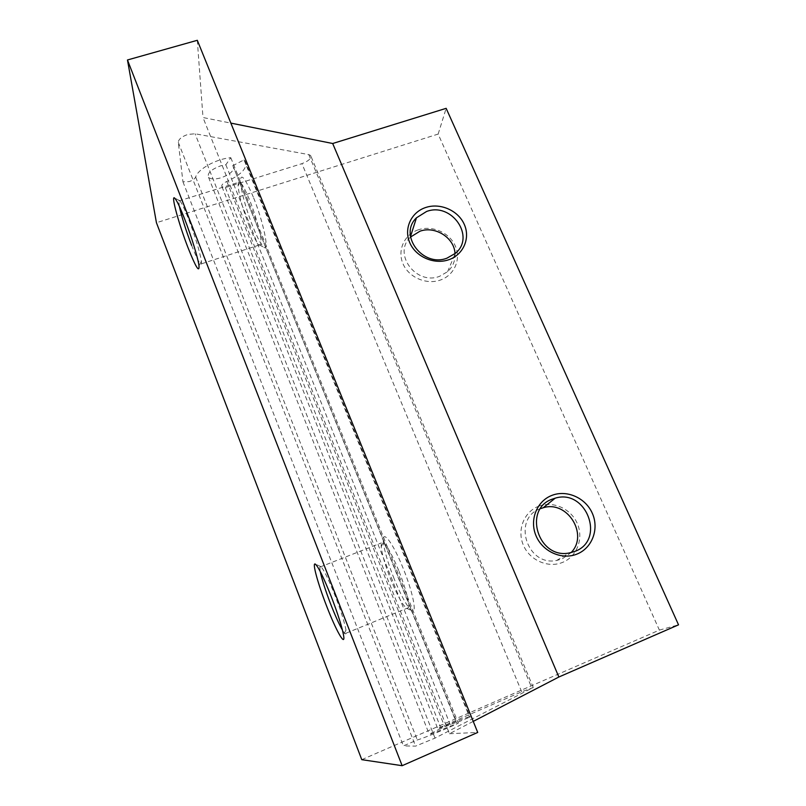 <?xml version="1.0" encoding="UTF-8"?>
<svg xmlns="http://www.w3.org/2000/svg" width="806" height="806" viewBox="0 0 806 806"><rect width="100%" height="100%" fill="white"/><g stroke="black" fill="none" stroke-linecap="round" stroke-linejoin="round"><path stroke-width="0.6" stroke-dasharray="4.03 3.02" d="M440.801 728.533L429.225 734.165C429.538 734.639 434.897 732.644 445.295 728.201L458.302 723.204C444.418 729.702 422.727 738.558 417.307 739.938L403.403 745.893L415.584 746.134L435.018 738.115L533.27 687.478L521.694 691.8L440.539 727.163L437.769 728.624L444.499 726.186C461.626 719.043 470.2 715.97 470.22 716.977L456.79 722.589C456.418 722.156 451.088 724.131 440.801 728.533M232.561 165.814L244.017 159.88L245.044 160.868C248.097 167.507 242.022 174.378 226.829 181.461C222.829 183.315 221.207 185.078 221.982 186.74L225.337 187.556L301.938 163.648C308.648 161.059 311.559 158.349 310.642 155.518L308.779 154.601L195.062 133.766L187.818 134.451C181.733 136.587 178.559 139.226 178.297 142.35L182.942 181.803L189.209 181.582C192.705 180.393 194.861 178.882 195.667 177.038C197.903 169.079 216.431 158.822 230.788 157.684L225.851 164.756L220.582 165.845C211.071 169.462 207.061 173.26 208.532 177.27C210.759 179.355 214.97 179.516 221.166 177.763C230.597 174.197 234.586 170.388 233.146 166.358L456.488 722.821M195.667 177.038L417.307 739.938M394.104 578.708C387.998 563.213 384.422 551.042 383.364 542.176C381.712 528.212 392.734 542.156 403.191 568.411C412.722 591.705 417.206 613.86 412.068 610.777C407.564 607.543 401.569 596.843 394.104 578.708M398.769 570.557C389.822 549.501 384.019 540.282 381.349 542.912L381.167 546.931C382.135 554.84 385.359 565.762 390.839 579.685C397.539 595.987 402.869 605.568 406.829 608.429L408.43 607.704C409.337 601.941 406.113 589.559 398.769 570.557M538.368 506.359C552.684 500.536 570.789 508.465 577.227 523.356C583.876 538.156 577.156 556.493 562.659 562.356C548.251 568.452 529.713 560.351 523.376 545.188C516.817 530.116 523.96 511.951 538.368 506.359M540.473 508.657L540.352 508.707C511.981 518.308 526.691 566.628 556.543 560.502L562.135 558.931L571.081 552.624M320.224 571.474L319.821 567.112L320.607 566.467C323.397 568.724 328.274 578.567 335.215 596.007C340.988 611.059 344.565 622.393 345.965 630L346.157 633.153C345.855 634.725 344.615 633.697 342.449 630.07M253.286 197.007C244.964 177.592 240.662 172.413 240.379 181.451C241.548 193.057 245.77 208.27 253.044 227.111C257.729 238.616 261.416 245.377 264.116 247.402C269.627 251.855 263.25 221.277 253.286 197.007M249.487 226.758C242.959 209.832 239.15 196.19 238.072 185.833L238.385 182.388C240.067 180.272 243.775 186.095 249.507 199.858C256.822 217.781 262.685 241.387 260.751 244.53L259.341 244.933C256.963 243.15 253.678 237.085 249.487 226.758M418.435 229.77C404.431 234.304 397.086 250.182 402.98 263.723C408.672 277.335 426.253 285.052 440.257 280.095C454.342 275.34 461.304 259.31 455.319 246.001C449.536 232.612 432.348 225.045 418.435 229.77M455.017 253.628C455.36 260.781 452.881 266.796 447.592 271.682L439.542 276.337C416.249 285.616 392.663 253.971 410.224 237.367L410.536 237.035M191.616 245.346C197.178 259.441 200.482 265.597 201.51 263.814L201.429 261.184C199.747 251.391 195.465 237.367 188.584 219.111C184.272 208.17 181.259 201.994 179.547 200.563L178.821 200.966L179.345 206.306M361.773 759.665L659.368 630.101L438.152 134.078L156.435 222.728M438.152 134.078L446.151 108.336M659.368 630.101L678.531 624.831M473.243 721.39L449.446 733.722L202.991 117.525L230.859 123.106M197.309 40.3L202.991 117.525M449.446 733.722L477.716 732.442M182.942 181.803L403.403 745.893M230.788 157.684L458.302 723.204M225.851 164.756L450.685 725.783M244.017 159.88L469.676 717.39M226.829 181.461L444.499 726.186M225.337 187.556L440.539 727.163M435.018 738.115L195.062 133.766M308.779 154.601L531.95 688.253M521.694 691.8L301.938 163.648M178.297 142.35L415.584 746.134M208.532 177.27L429.225 734.165M233.146 166.358L456.79 722.589M381.167 546.931L383.364 542.176M320.607 566.467L315.237 564.059M319.821 567.112L381.349 542.912M238.072 185.833L240.379 181.451M179.547 200.563L174.489 197.944M178.821 200.966L238.385 182.388M410.224 237.367L410.476 236.591M447.592 271.682L455.309 253.376M201.51 263.814L260.751 244.53M201.429 261.184L199.001 265.809M259.341 244.933L264.116 247.402M556.543 560.502L569.217 552.987M346.157 633.153L408.43 607.704M345.965 630L343.558 635.219M406.829 608.429L412.068 610.777M533.27 687.478L310.642 155.518M245.044 160.868L470.22 716.977M221.982 186.74L437.769 728.624"/><path stroke-width="1.21" d="M577.227 553.974C592.36 547.858 599.301 528.726 592.309 513.271C585.529 497.725 566.598 489.444 551.667 495.489C536.645 501.312 529.23 520.253 536.131 536.01C542.801 551.848 562.205 560.321 577.227 553.974M552.231 499.156L555.193 498.179C586.224 488.386 605.941 540.02 575.031 551.354L569.217 552.987C538.186 559.334 522.772 509.1 552.231 499.156M571.081 552.624C588.954 534.549 567.253 500.032 543.204 507.76L540.473 508.657M331.468 597.125C323.69 577.559 318.279 566.537 315.237 564.059C312.003 562.165 317.937 583.786 326.531 605.84C336.001 630.604 345.824 648.004 343.558 635.219C341.966 626.746 337.936 614.041 331.468 597.125M342.449 630.07C339.084 624.227 335.135 615.502 330.591 603.875C325.322 590.123 321.866 579.323 320.224 571.474M448.66 259.774C434.061 264.882 415.705 256.822 409.75 242.666C403.574 228.592 411.211 212.129 425.8 207.474C440.298 202.598 458.231 210.497 464.286 224.411C470.553 238.244 463.339 254.867 448.66 259.774M426.565 211.484L416.46 217.811C398.265 234.939 422.797 267.723 446.957 258.172L455.309 253.376C475.913 236.883 451.612 201.853 426.565 211.484M410.536 237.035L419.966 231.211C435.25 225.589 454.463 237.851 455.017 253.628M188.13 247.976C179.154 225.065 170.832 194.961 174.489 197.944C176.353 199.515 179.708 206.427 184.524 218.698C191.244 235.876 198.075 258.232 199.001 265.809C199.404 273.133 195.777 267.189 188.13 247.976M179.345 206.306C181.662 216.885 185.743 229.901 191.616 245.346M197.309 40.3L127.469 59.976L402.144 765.7L477.716 732.442L197.309 40.3M402.144 765.7L361.773 759.665L156.435 222.728L127.469 59.976M558.86 677.01L678.531 624.831L446.151 108.336L332.687 143.508L558.86 677.01L473.243 721.39M230.859 123.106L332.687 143.508M543.204 507.76L555.193 498.179M410.476 236.591L416.46 217.811"/></g></svg>
